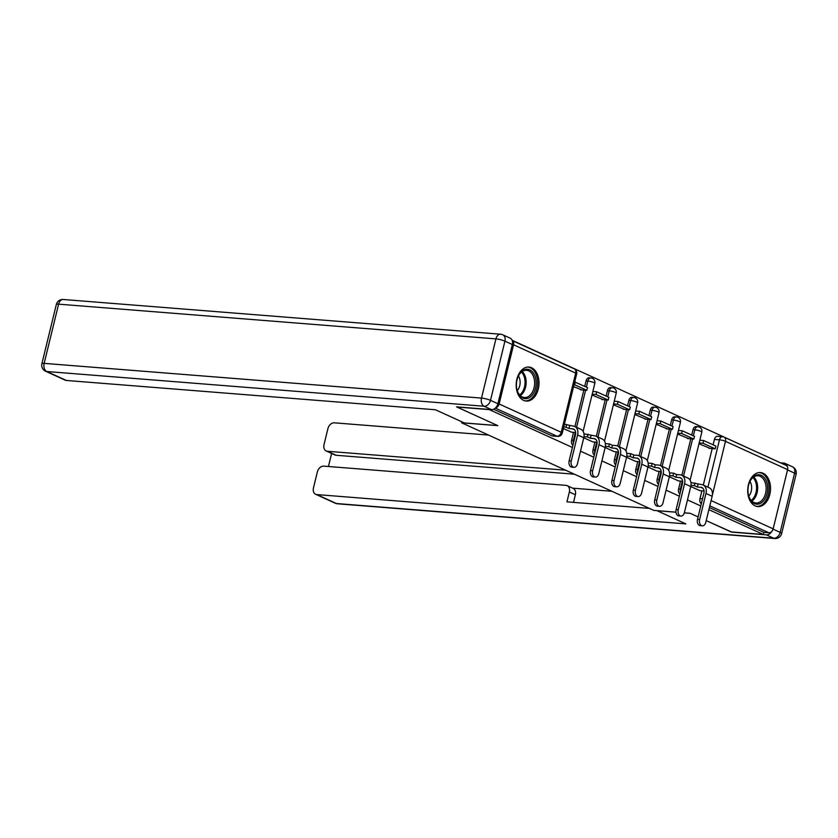 <?xml version="1.0" encoding="UTF-8"?>
<svg xmlns="http://www.w3.org/2000/svg" width="838" height="838" viewBox="0 0 838 838"><rect width="100%" height="100%" fill="white"/><g stroke="black" fill="none" stroke-linecap="round" stroke-linejoin="round"><path stroke-width="1.26" d="M680.498 481.085L678.602 488.879A4.379 2.912 94.5 0 0 679.901 494.064M659.108 471.333L657.202 479.137A4.379 2.912 94.5 0 0 658.5 484.322M637.708 461.591L635.812 469.385A4.379 2.912 94.5 0 0 637.11 474.57M616.307 451.839L614.411 459.633A4.379 2.912 94.5 0 0 615.71 464.818M594.917 442.087L593.011 449.88A4.379 2.912 94.5 0 0 594.31 455.065M573.517 432.335L571.621 440.139A4.379 2.912 94.5 0 0 572.92 445.313M531.575 367.746A17.064 11.365 94.5 0 0 528.946 367.054A17.064 11.365 94.5 0 0 516.501 381.154A17.064 11.365 94.5 0 0 523.624 400.386A17.064 11.365 94.5 0 0 526.254 401.077A17.064 11.365 94.5 0 0 538.698 386.967A17.064 11.365 94.5 0 0 531.575 367.746M763.104 473.24A17.064 11.365 94.5 0 0 760.475 472.559A17.064 11.365 94.5 0 0 748.03 486.658A17.064 11.365 94.5 0 0 755.143 505.88A17.064 11.365 94.5 0 0 757.772 506.571A17.064 11.365 94.5 0 0 770.216 492.472A17.064 11.365 94.5 0 0 763.104 473.24M780.775 462.953L512.123 340.27M701.301 503.816A4.379 2.912 -85.5 0 1 699.992 498.631L701.898 490.838M703.302 485.076L712.195 448.571M713.117 444.831L714.426 439.426L719.465 439.824A4.379 2.912 -85.5 0 1 722.555 436.713L717.517 436.315A4.379 2.912 94.5 0 0 714.426 439.426M731.438 531.941L706.214 520.618L730.987 531.9L763.345 534.476L708.885 509.661M675.962 512.154L653.86 510.405L461.57 422.781L497.824 425.652L456.951 407.027L489.298 409.604L572.396 447.461M580.504 451.158L593.796 457.213M601.904 460.91L615.186 466.965M623.304 470.663L636.587 476.717M644.694 480.404L657.977 486.459M666.095 490.157L679.377 496.211M687.485 499.909L700.778 505.963M684.321 512.866L690.25 513.338L698.106 516.92L690.114 513.275L684.332 512.825M787.594 469.647L725.467 441.333A4.379 3.174 -65.5 0 0 724.032 437.09L786.159 465.404A4.379 3.174 114.5 0 1 787.594 469.647L773.16 528.851A4.379 3.174 114.5 0 1 768.896 532.779L709.807 505.859M763.345 534.476L763.847 532.381L768.896 532.779M495.593 407.865A4.379 3.174 -65.5 0 0 499.123 403.979L513.558 344.774A4.379 3.174 -65.5 0 0 512.248 340.595L574.25 368.846A4.379 3.174 -65.5 0 1 575.685 373.088L513.558 344.774M571.568 432.209L563.377 428.48M573.58 386.632L581.876 389.921M592.969 441.961L583.772 437.771A8.747 6.337 -65.5 0 0 580.891 429.297L574.721 426.479A8.747 6.337 -65.5 0 0 573.129 426.081L564.403 424.248M591.984 395.023L603.276 399.674M605.172 447.523L614.369 451.682M613.385 404.775L624.666 409.426M616.737 486.826L614.621 486.658A4.923 3.279 -85.5 0 1 611.929 480.342L614.045 480.509A4.923 3.279 94.5 0 0 616.737 486.826A4.923 3.279 94.5 0 0 620.214 483.327L626.562 457.276L635.759 461.434M634.785 414.517L646.067 419.168M638.137 496.567L636.021 496.4A4.923 3.279 -85.5 0 1 633.319 490.094L635.434 490.261A4.923 3.279 94.5 0 0 638.137 496.567A4.923 3.279 94.5 0 0 641.604 493.069L647.963 467.028L657.16 471.186M656.175 424.269L667.467 428.92M659.527 506.32L657.421 506.152A4.923 3.279 -85.5 0 1 654.719 499.846L656.835 500.014A4.923 3.279 94.5 0 0 659.527 506.32A4.923 3.279 94.5 0 0 663.005 502.821L669.353 476.77L678.56 480.928M677.575 434.021L688.857 438.672M681.902 475.324L690.805 438.829M691.717 435.079L693.036 429.674L694.817 429.821A4.379 2.912 -85.5 0 1 697.907 426.71L696.127 426.563A4.379 2.912 94.5 0 0 693.036 429.674M660.512 465.572L669.405 429.077M670.316 425.327L671.636 419.922L673.427 420.068A4.379 2.912 -85.5 0 1 676.517 416.957L674.726 416.811A4.379 2.912 94.5 0 0 671.636 419.922M639.111 455.82L648.004 419.325M648.926 415.585L650.236 410.18L652.027 410.316A4.379 2.912 -85.5 0 1 655.117 407.205L653.326 407.069A4.379 2.912 94.5 0 0 650.236 410.18M617.711 446.078L626.615 409.573M627.526 405.833L628.846 400.428L630.637 400.564A4.379 2.912 -85.5 0 1 633.717 397.453L631.936 397.317A4.379 2.912 94.5 0 0 628.846 400.428M596.321 436.326L605.214 399.82M606.125 396.081L607.445 390.676L609.236 390.822A4.379 2.912 -85.5 0 1 612.327 387.711L610.535 387.565A4.379 2.912 94.5 0 0 607.445 390.676M574.92 426.573L583.824 390.079M584.735 386.328L586.055 380.923L587.836 381.07A4.379 2.912 -85.5 0 1 590.926 377.959L589.135 377.812A4.379 2.912 94.5 0 0 586.055 380.923M461.811 421.786L461.57 422.781M680.927 516.072L678.811 515.904A4.923 3.279 -85.5 0 1 676.119 509.588L678.235 509.755A4.923 3.279 94.5 0 0 680.927 516.072A4.923 3.279 94.5 0 0 684.405 512.573L690.753 486.522L699.95 490.68M698.976 443.773L710.257 448.424M763.847 532.381L709.398 507.566M493.603 409.237L551.938 435.823A4.379 2.912 94.5 0 0 552.619 436.001L557.658 436.399A4.379 2.912 -85.5 0 1 556.987 436.221L495.321 408.116M573.946 467.321L571.83 467.154A4.923 3.279 -85.5 0 1 569.138 460.848L571.244 461.015A4.923 3.279 94.5 0 0 573.946 467.321A4.923 3.279 94.5 0 0 577.424 463.823L583.772 437.771L577.602 434.964A8.747 6.337 -65.5 0 0 574.721 426.479M571.495 432.178L575.664 432.513M569.641 425.798L568.971 428.522L572.469 428.794A5.908 4.284 114.5 0 1 573.538 429.077A5.908 4.284 114.5 0 1 575.486 434.796L569.138 460.848M568.971 428.522L565.954 427.15L566.624 424.426M563.744 426.971L565.954 427.15M580.566 389.817L586.841 390.319L587.501 387.596L574.711 381.981M586.841 390.319L574.638 384.757L575.297 382.034M574.04 384.705L574.638 384.757M571.244 461.015L577.602 434.964M497.898 403.727L512.332 344.523L504.926 341.15L490.492 400.355L497.898 403.727A6.557 4.756 114.5 0 1 491.487 409.614L456.532 406.849L497.688 425.589L464.357 422.949L435.414 409.761L66.359 380.462A6.557 4.756 114.5 0 1 65.165 380.159L45.556 371.213A6.557 4.756 -65.5 0 0 46.75 371.517L66.359 380.462M502.769 334.791A6.557 6.557 0 0 0 500.569 334.215A6.557 4.368 94.5 0 0 495.928 338.887L58.597 304.163L44.163 363.367L481.504 398.092L495.928 338.887A6.557 1.152 -166.3 0 1 504.926 341.15A6.557 4.756 -65.5 0 0 502.769 334.791L510.174 338.164A6.557 4.756 114.5 0 1 512.332 344.523M656.94 510.646L685.861 523.886L316.806 494.577L336.426 503.523L773.757 538.237L766.351 534.864L731.396 532.088M675.962 512.207L656.919 510.698M565.608 470.191L327.365 451.273L336.143 455.275A6.557 4.756 114.5 0 1 334.949 454.971L326.171 450.97A6.557 4.756 -65.5 0 0 327.365 451.273M488.523 435.058L334.299 422.823A6.557 4.756 -65.5 0 0 327.899 428.71L324.023 444.611A6.557 4.756 -65.5 0 0 326.171 450.97M567.179 485.663L573.213 488.418A6.557 4.756 114.5 0 1 575.371 494.776L569.337 492.021A6.557 4.756 -65.5 0 0 567.179 485.663A6.557 4.756 -65.5 0 0 565.985 485.359L323.74 466.127A6.557 4.756 -65.5 0 0 317.34 472.014L313.464 487.915A6.557 4.756 -65.5 0 0 315.622 494.273A6.557 4.756 -65.5 0 0 316.806 494.577M331.618 453.442L328.433 466.504M569.337 492.021L566.938 501.857L649.492 508.415M787.28 466.452A6.557 4.756 -65.5 0 0 785.038 463.404A6.557 4.756 -65.5 0 0 783.844 463.1L780.796 462.859M766.351 534.864A6.557 4.756 -65.5 0 0 771.693 531.543M574.386 474.193L336.143 455.275M572.658 488.156L611.887 491.278M575.371 494.776L573.517 502.381M517.036 379.74A14.77 9.836 -85.5 0 1 518.052 376.66A14.77 9.836 -85.5 0 1 530.768 370.406A14.77 9.836 -85.5 0 1 535.555 388.183A14.77 9.836 -85.5 0 1 526.254 398.668A14.77 9.836 -85.5 0 1 517.004 389.869A14.77 9.836 -85.5 0 1 517.036 379.74M516.941 389.607A13.67 9.113 94.5 0 0 524.399 397.526A13.67 9.113 94.5 0 0 534.057 387.805A13.67 9.113 94.5 0 0 526.568 370.27A13.67 9.113 94.5 0 0 517.957 376.911M517.256 390.644A9.731 6.484 94.5 0 0 519.717 385.731A9.731 6.484 94.5 0 0 518.418 375.937M524.976 400.857A16.949 11.292 94.5 0 0 536.928 388.801A16.949 11.292 94.5 0 0 527.657 367.065M748.564 485.244A14.77 9.836 -85.5 0 1 749.581 482.164A14.77 9.836 -85.5 0 1 762.297 475.911A14.77 9.836 -85.5 0 1 767.074 493.676A14.77 9.836 -85.5 0 1 757.772 504.172A14.77 9.836 -85.5 0 1 748.533 495.363A14.77 9.836 -85.5 0 1 748.564 485.244M748.47 495.111A13.67 9.113 94.5 0 0 755.928 503.02A13.67 9.113 94.5 0 0 765.576 493.299A13.67 9.113 94.5 0 0 758.086 475.764A13.67 9.113 94.5 0 0 749.476 482.405M748.774 496.138A9.731 6.484 94.5 0 0 751.246 491.236A9.731 6.484 94.5 0 0 749.947 481.431M756.494 506.362A16.949 11.292 94.5 0 0 768.446 494.305A16.949 11.292 94.5 0 0 759.186 472.559M595.336 477.073L593.231 476.906A4.923 3.279 -85.5 0 1 590.528 470.589L592.644 470.757A4.923 3.279 94.5 0 0 595.336 477.073A4.923 3.279 94.5 0 0 598.814 473.575L605.162 447.523A8.747 6.337 -65.5 0 0 602.292 439.049L596.122 436.231A8.747 6.337 -65.5 0 0 594.53 435.823L583.981 433.854M592.895 441.93L597.065 442.255M591.031 435.551L590.371 438.274L593.87 438.546A5.908 4.284 114.5 0 1 594.938 438.819A5.908 4.284 114.5 0 1 596.876 444.549L590.528 470.589M590.371 438.274L587.354 436.891L588.014 434.178M583.992 436.629L587.354 436.891M601.967 399.569L608.241 400.061L608.901 397.348L596.698 391.786L592.854 391.482M608.241 400.061L596.028 394.499L596.698 391.786M592.194 394.195L596.028 394.499M592.644 470.757L598.992 444.716A8.747 6.337 -65.5 0 0 596.122 436.231M614.296 451.682L618.465 452.007M614.045 480.509L620.392 454.458A8.747 6.337 -65.5 0 0 617.512 445.984A8.747 6.337 -65.5 0 0 615.93 445.575L612.431 445.303L611.771 448.016L615.26 448.299A5.908 4.284 114.5 0 1 616.339 448.571A5.908 4.284 114.5 0 1 618.276 454.29L611.929 480.342M611.771 448.016L608.755 446.644L609.415 443.92L605.371 443.606M605.382 446.382L608.755 446.644M623.357 409.321L629.631 409.813L630.302 407.09L618.088 401.528L614.244 401.224M629.631 409.813L617.428 404.251L618.088 401.528M613.584 403.947L617.428 404.251M612.431 445.303L609.415 443.92M620.392 454.458L626.562 457.276A8.747 6.337 -65.5 0 0 623.692 448.791L617.512 445.984M635.686 461.424L639.855 461.759M635.434 490.261L641.782 464.21A8.747 6.337 -65.5 0 0 638.912 455.736A8.747 6.337 -65.5 0 0 637.32 455.327L633.832 455.044L633.161 457.768L636.66 458.051A5.908 4.284 114.5 0 1 637.728 458.323A5.908 4.284 114.5 0 1 639.677 464.043L633.319 490.094M633.161 457.768L630.145 456.396L630.815 453.672L626.772 453.358M626.782 456.123L630.145 456.396M644.757 419.063L651.032 419.566L651.692 416.842L639.488 411.28L635.644 410.976M651.032 419.566L638.828 414.003L639.488 411.28M634.984 413.7L638.828 414.003M633.832 455.044L630.815 453.672M641.782 464.21L647.963 467.028A8.747 6.337 -65.5 0 0 645.082 458.543L638.912 455.736M657.086 471.176L661.255 471.511M656.835 500.014L663.183 473.962A8.747 6.337 -65.5 0 0 660.313 465.488A8.747 6.337 -65.5 0 0 658.72 465.08L655.222 464.797L654.562 467.52L658.06 467.793A5.908 4.284 114.5 0 1 659.129 468.075A5.908 4.284 114.5 0 1 661.067 473.795L654.719 499.846M654.562 467.52L651.545 466.148L652.205 463.424L648.162 463.1M648.172 465.876L651.545 466.148M666.147 428.815L672.432 429.318L673.092 426.594L660.889 421.032L657.044 420.728M672.432 429.318L660.218 423.756L660.889 421.032M656.374 423.452L660.218 423.756M655.222 464.797L652.205 463.424M663.183 473.962L669.353 476.77A8.747 6.337 -65.5 0 0 666.482 468.295L660.313 465.488M678.487 480.928L682.656 481.253M678.235 509.755L684.583 483.715A8.747 6.337 -65.5 0 0 681.703 475.23A8.747 6.337 -65.5 0 0 680.121 474.821L676.622 474.549L675.962 477.272L679.45 477.545A5.908 4.284 114.5 0 1 680.529 477.817A5.908 4.284 114.5 0 1 682.467 483.547L676.119 509.588M675.962 477.272L672.945 475.89L673.605 473.177L669.562 472.852M669.572 475.628L672.945 475.89M687.548 438.567L693.822 439.06L694.493 436.347L682.279 430.784L678.434 430.481M693.822 439.06L681.619 433.497L682.279 430.784M677.774 433.194L681.619 433.497M676.622 474.549L673.605 473.177M684.583 483.715L690.753 486.522A8.747 6.337 -65.5 0 0 687.872 478.048L681.703 475.23M702.328 525.824L700.212 525.656A4.923 3.279 -85.5 0 1 697.509 519.34L699.625 519.508A4.923 3.279 94.5 0 0 702.328 525.824A4.923 3.279 94.5 0 0 705.795 522.325L712.153 496.274A8.747 6.337 -65.5 0 0 709.273 487.8L703.103 484.982A8.747 6.337 -65.5 0 0 701.511 484.574L690.962 482.604M699.877 490.68L704.046 491.005M698.023 484.301L697.352 487.014L700.851 487.297A5.908 4.284 114.5 0 1 701.919 487.569A5.908 4.284 114.5 0 1 703.868 493.289L697.509 519.34M697.352 487.014L694.335 485.642L694.995 482.918M690.973 485.38L694.335 485.642M708.948 448.32L715.223 448.812L715.882 446.099L703.679 440.537L699.835 440.222M715.223 448.812L703.019 443.25L703.679 440.537M699.175 442.946L703.019 443.25M699.625 519.508L705.973 493.456A8.747 6.337 -65.5 0 0 703.103 484.982M680.393 492.063A4.379 2.912 -85.5 0 1 680.393 489.025L682.289 481.232M678.602 488.879L680.393 489.025A4.379 0.765 13.7 0 1 681.105 489.109M658.993 482.321A4.379 2.912 -85.5 0 1 658.993 479.273L660.889 471.48M657.202 479.137L658.993 479.273A4.379 0.765 13.7 0 1 659.716 479.357M637.592 472.569A4.379 2.912 -85.5 0 1 637.592 469.521L639.499 461.728M635.812 469.385L637.592 469.521A4.379 0.765 13.7 0 1 638.315 469.605M616.202 462.817A4.379 2.912 -85.5 0 1 616.202 459.779L618.098 451.975M614.411 459.633L616.202 459.779A4.379 0.765 13.7 0 1 616.925 459.853M594.802 453.065A4.379 2.912 -85.5 0 1 594.802 450.027L596.698 442.234M593.011 449.88L594.802 450.027A4.379 0.765 13.7 0 1 595.525 450.111M573.402 443.312A4.379 2.912 -85.5 0 1 573.402 440.275L575.308 432.481M571.621 440.139L573.402 440.275A4.379 0.765 13.7 0 1 574.124 440.359M699.992 498.631L702.516 498.83M707.921 487.182L719.465 439.824A4.379 0.765 -166.3 0 1 725.467 441.333L712.384 494.996M711.095 500.569L773.16 528.851M499.123 403.979L561.25 432.293L575.685 373.088A4.379 0.765 13.7 0 1 576.691 373.863A4.379 4.379 0 0 0 574.25 368.846M683.546 476.068L692.586 438.965M693.361 435.833L694.817 429.821A4.379 0.765 -166.3 0 1 700.819 431.329A4.379 0.765 -166.3 0 1 701.815 432.104A4.379 4.379 0 0 0 697.907 426.71M662.146 466.326L671.196 429.213M671.961 426.081L673.427 420.068A4.379 0.765 -166.3 0 1 679.419 421.577A4.379 0.765 -166.3 0 1 680.414 422.352A4.379 4.379 0 0 0 676.517 416.957M640.756 456.574L649.796 419.471M650.56 416.329L652.027 410.316A4.379 0.765 -166.3 0 1 658.019 411.825A4.379 0.765 -166.3 0 1 659.024 412.6A4.379 4.379 0 0 0 655.117 407.205M619.355 446.822L628.406 409.719M629.17 406.577L630.637 400.564A4.379 0.765 -166.3 0 1 636.629 402.072A4.379 0.765 -166.3 0 1 637.624 402.858A4.379 4.379 0 0 0 633.717 397.453M597.955 437.069L607.005 399.967M607.77 396.835L609.236 390.822A4.379 0.765 -166.3 0 1 615.228 392.331A4.379 0.765 -166.3 0 1 616.234 393.106A4.379 4.379 0 0 0 612.327 387.711M576.565 427.328L585.605 390.215M586.37 387.083L587.836 381.07A4.379 0.765 -166.3 0 1 593.838 382.578A4.379 0.765 -166.3 0 1 594.833 383.354A4.379 4.379 0 0 0 590.926 377.959M551.938 435.823L556.987 436.221A4.379 3.174 114.5 0 0 561.25 432.293A4.379 0.765 13.7 0 1 562.256 433.068L576.691 373.863M572.469 428.794L574.449 429.705M491.487 409.614L484.081 406.241L46.75 371.517A6.557 4.368 94.5 0 1 44.163 363.367A6.557 1.152 -166.3 0 0 41.9 363.692L56.335 304.477A6.557 1.152 13.7 0 1 58.597 304.163A6.557 4.368 94.5 0 1 63.227 299.491A6.557 6.557 0 0 0 56.335 304.477M484.081 406.241A6.557 4.756 -65.5 0 0 490.492 400.355A6.557 1.152 13.7 0 0 481.504 398.092A6.557 4.368 94.5 0 0 484.081 406.241M773.086 529.124L780.168 532.35L794.602 473.145L787.531 469.919M335.231 503.209A6.557 6.557 0 0 0 337.431 503.785A6.557 4.368 94.5 0 1 336.426 503.523A6.557 4.756 114.5 0 1 335.231 503.209L315.622 494.273M792.444 466.787A6.557 4.756 114.5 0 1 794.602 473.145A6.557 1.152 -166.3 0 1 796.1 474.308A6.557 6.557 0 0 0 792.444 466.787L785.038 463.404M774.773 538.509A6.557 6.557 0 0 0 781.665 533.523A6.557 1.152 13.7 0 0 780.168 532.35A6.557 4.756 114.5 0 1 773.757 538.237A6.557 4.368 94.5 0 0 774.773 538.509L337.431 503.785M522.21 371.506A13.67 9.113 -85.5 0 1 525.583 387.135A13.67 9.113 -85.5 0 1 520.293 395.62M519.654 394.96A13.219 8.809 94.5 0 0 524.504 386.936A13.219 8.809 94.5 0 0 521.466 372.051M753.729 477A13.67 9.113 -85.5 0 1 757.112 492.629A13.67 9.113 -85.5 0 1 751.812 501.114M751.173 500.454A13.219 8.809 94.5 0 0 756.023 492.44A13.219 8.809 94.5 0 0 752.995 477.555M593.87 438.546L595.849 439.447M598.992 444.716L605.162 447.523M615.26 448.299L617.25 449.199M636.66 458.051L638.64 458.952M658.06 467.793L660.04 468.704M679.45 477.545L681.441 478.446M700.851 487.297L702.831 488.198M705.973 493.456L712.153 496.274M594.833 383.354L583.122 431.371M616.234 393.106L604.523 441.123M637.624 402.858L625.923 450.875M659.024 412.6L647.313 460.617M680.414 422.352L668.714 470.369M701.815 432.104L690.114 480.122M724.032 437.09A4.379 4.379 0 0 0 722.555 436.713M557.658 436.399A4.379 4.379 0 0 0 562.256 433.068M41.9 363.692A6.557 6.557 0 0 0 45.556 371.213M500.569 334.215L63.227 299.491M796.1 474.308L781.665 533.523"/></g></svg>
